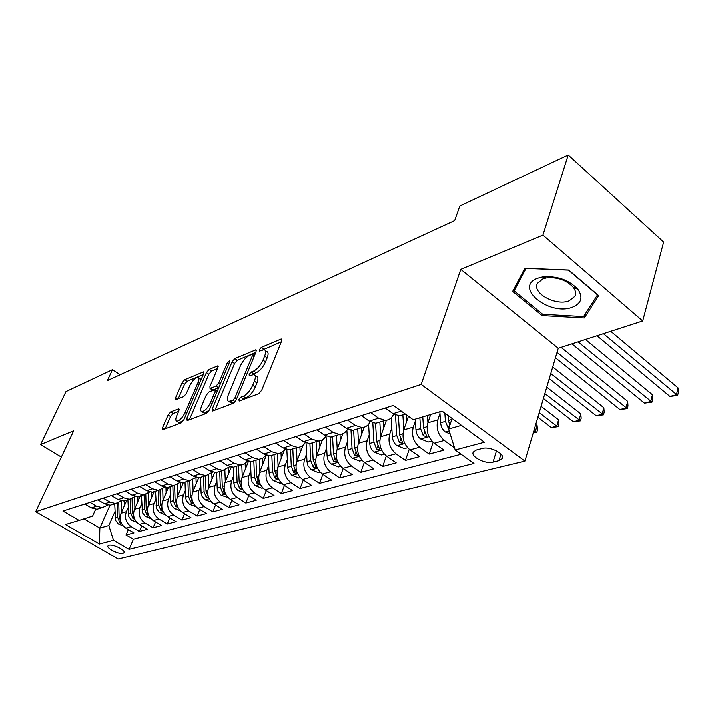 <?xml version="1.0" encoding="UTF-8"?>
<svg xmlns="http://www.w3.org/2000/svg" width="714" height="714" viewBox="0 0 714 714"><rect width="100%" height="100%" fill="white"/><g stroke="black" fill="none" stroke-linecap="round" stroke-linejoin="round"><path stroke-width="1.07" d="M238.806 399.563L239.27 401.009L258.736 393.7L261.735 390.201L281.628 341.015L281.423 339.025L280.843 339.132L261.342 347.361L259.325 349.726L259.441 351.109L264.082 349.681C265.885 350.163 266.072 352.297 264.644 356.09L263.002 360.097C260.512 365.452 257.406 369.102 253.675 371.039L251.194 372.03L249.168 374.404L249.284 375.85L253.818 374.52C255.683 375.028 255.871 377.242 254.389 381.178L252.72 385.265C250.186 390.719 247.053 394.378 243.322 396.243L240.85 397.18L238.806 399.563M122.995 553.404L124.049 552.716C125.726 550.271 112.91 543.961 108.947 545.291L107.939 545.978C106.315 548.45 118.988 554.68 122.995 553.404M170.7 411.853L168.085 414.968L162.515 427.722L162.542 429.748L181.231 422.813L183.926 419.627L203.624 373.77L203.561 371.86L184.703 379.705L182.115 382.802L175.546 397.85L175.573 399.795L183.748 396.591L186.39 393.45L189.665 385.89C192.352 380.624 195.109 377.751 197.93 377.26C199.251 377.644 199.304 379.357 198.081 382.409L185.122 412.531C182.427 417.851 179.669 420.742 176.858 421.189C175.483 420.769 175.439 418.957 176.733 415.771L178.911 410.737L178.866 408.747L170.7 411.853L173.127 413.433L170.512 416.539L165.148 428.855M73.694 430.729L40.573 444.536L65.965 391.575L112.455 369.673L107.359 380.624L454.666 220.626L459.825 206.043L568.21 154.983L542.935 235.129L460.789 269.365L421.206 384.391L35.7 511.688L73.694 430.729M212.299 408.899L212.415 410.996L212.87 410.925L233.335 403.24L236.236 399.849L256.094 351.734L255.942 349.771L234.87 358.535L232.095 361.819L212.299 408.899L214.459 410.327M206.551 413.299L187.202 420.573L186.72 418.574L206.426 372.592L209.113 369.406L217.797 365.854L217.886 367.781L209.961 386.426L210.05 388.425L216.074 386.113L218.841 382.847L227.106 363.283L229.381 360.936L229.453 362.293L209.345 410.014L206.551 413.299M128.341 529.601L126.003 535.009L133.946 532.894L125.816 528.11L131.162 526.637C125.967 522.826 124.37 517.828 126.378 511.643L128.083 507.734M141.729 525.834L139.319 531.457L147.521 529.261L139.31 524.397L144.826 522.871C139.578 518.998 137.963 513.91 139.971 507.636L141.702 503.629M155.545 521.943L153.073 527.78L161.534 525.522L153.242 520.56L158.945 518.989C153.635 515.035 151.993 509.876 154.01 503.495L155.759 499.398M169.816 517.918L167.272 523.987L176.01 521.657L167.638 516.597L173.529 514.972C168.165 510.947 166.487 505.699 168.513 499.22L170.289 495.025M184.56 513.75L181.936 520.069L190.977 517.659L182.516 512.5L188.603 510.822C183.186 506.717 181.481 501.38 183.507 494.802L185.31 490.491M199.804 509.43L197.109 516.026L206.453 513.527L197.903 508.261L204.204 506.529C198.724 502.344 196.993 496.908 199.028 490.232L200.848 485.815M215.566 504.968L212.79 511.831L222.465 509.252L213.825 503.879L220.349 502.085C214.807 497.81 213.049 492.285 215.084 485.502L216.931 480.959M231.889 500.327L229.024 507.493L239.047 504.825L230.31 499.336L237.075 497.479C231.47 493.124 229.685 487.492 231.711 480.593L233.585 475.935M248.784 495.516L245.839 503.004L256.219 500.237L247.392 494.632L254.398 492.705C248.74 488.26 246.919 482.53 248.954 475.515L250.855 470.722M266.295 490.527L263.261 498.354L274.024 495.48L265.108 489.759L272.373 487.76C266.652 483.217 264.805 477.38 266.831 470.249L268.759 465.314M284.458 485.333L281.325 493.526L292.49 490.545L283.485 484.699L291.026 482.619C285.243 477.978 283.36 472.034 285.377 464.778L287.331 459.7M303.298 479.933L300.067 488.519L311.661 485.431L302.558 479.442L310.394 477.291C304.548 472.543 302.629 466.483 304.646 459.102L306.627 453.863M322.862 474.31L319.533 483.324L331.573 480.111L322.38 473.989L330.52 471.749C324.611 466.894 322.657 460.717 324.665 453.203L326.673 447.794M343.184 468.455L339.757 477.925L352.27 474.578L342.979 468.313L351.458 465.983C345.478 461.021 343.488 454.711 345.487 447.062L347.522 441.484M364.318 462.342L360.784 472.311L373.806 468.83L364.426 462.413L373.243 459.986C367.201 454.898 365.175 448.463 367.157 440.681L369.227 434.906M386.319 455.951L382.668 466.465L396.225 462.842L386.747 456.264L395.94 453.729C389.835 448.526 387.764 441.957 389.737 434.023L391.825 428.043M409.238 449.258L405.454 460.378L419.591 456.603L410.014 449.856L419.6 447.214C413.433 441.886 411.326 435.174 413.272 427.088L415.387 420.894M433.13 442.243L429.212 454.033L443.956 450.097L434.291 443.171C428.079 437.762 425.946 430.961 427.882 422.786L430.676 414.477M125.816 528.11C120.648 524.326 119.059 519.355 121.068 513.205L126.842 500.014M139.31 524.397C134.08 520.542 132.474 515.499 134.482 509.252L140.283 495.864M153.242 520.56C147.959 516.633 146.325 511.51 148.342 505.164L154.162 491.589M167.638 516.597C162.292 512.598 160.632 507.386 162.649 500.951L168.504 487.162M182.516 512.5C177.117 508.422 175.43 503.12 177.447 496.587L183.32 482.593M197.903 508.261C192.441 504.111 190.727 498.711 192.753 492.08L198.715 477.711M213.825 503.879C208.309 499.639 206.56 494.15 208.595 487.412L214.691 472.507M230.31 499.336C224.732 495.016 222.964 489.429 224.99 482.575L231.265 467.045M247.392 494.632C241.76 490.223 239.949 484.538 241.984 477.568L248.472 461.306M265.108 489.759C259.405 485.252 257.576 479.46 259.601 472.382L266.331 455.246M283.485 484.699C277.719 480.094 275.854 474.194 277.871 466.992L284.351 450.248M302.558 479.442C296.729 474.748 294.828 468.732 296.854 461.396L302.986 445.295M322.38 473.989C316.489 469.178 314.553 463.047 316.561 455.586L322.505 439.717M342.979 468.313C337.035 463.395 335.053 457.139 337.062 449.552L342.89 433.666M364.426 462.413C358.41 457.379 356.393 450.998 358.383 443.26L364.176 427.177M386.747 456.264C380.669 451.105 378.616 444.59 380.598 436.718L386.408 420.243M410.014 449.856C403.874 444.572 401.777 437.923 403.74 429.899L408.444 416.271M482.298 448.437L476.399 449.972L473.337 451.953C470.223 456.585 485.359 464.332 493.035 462.074L498.97 460.61L502.183 458.584C505.441 453.952 489.991 446.036 482.298 448.437M421.206 384.391L524.906 461.074L118.194 559.017L35.7 511.688M126.003 535.009L133.366 539.329L129.055 549.369L473.962 463.44L455.193 449.936L448.624 428.989L452.078 418.44M129.055 549.369L113.535 540.355L99.46 544.077L65.438 524.504L79.111 520.381L62.93 510.992L393.352 405.4L413.245 419.725L442.028 411.059L484.44 442.189L455.193 449.936M454.202 446.768L453.997 447.41L444.295 440.422C438.057 434.951 435.906 428.097 437.834 419.85L439.976 413.415M405.097 413.861L399.661 415.887L393.066 413.656L385.185 408.015M84.832 503.995L91.374 507.841L96.961 509.225L100.977 507.984M107.948 505.03L102.182 507.618L96.577 506.217L90.009 502.335M97.889 499.818L104.503 503.745L110.143 505.164L114.204 503.914M121.442 500.809L115.543 503.495L109.876 502.067L103.235 498.113M111.384 495.507L118.069 499.505L123.763 500.96L127.86 499.702M135.374 496.435L129.341 499.238L123.62 497.774L116.9 493.74M125.325 491.054L132.09 495.132L137.838 496.623L141.97 495.346M149.779 491.91L143.603 494.847L137.829 493.338L131.037 489.224M139.748 486.439L146.584 490.607L152.394 492.133L156.562 490.848M164.675 487.225L158.356 490.295L152.519 488.751L145.656 484.556M154.679 481.673L161.587 485.922L167.46 487.483L171.663 486.189M180.098 482.369L173.627 485.582L167.736 484.003L160.793 479.719M170.137 476.729L177.117 481.075L183.052 482.682L187.291 481.37M196.073 477.327L189.442 480.709L183.489 479.085L176.474 474.703M186.149 471.615L193.217 476.051L199.206 477.702L203.481 476.381M212.62 472.106L205.828 475.658L199.813 473.989L192.718 469.517M202.758 466.304L209.898 470.838L215.949 472.534L220.26 471.204M229.774 466.67L222.822 470.419L216.744 468.705L209.568 464.127M219.983 460.798L227.204 465.439L233.317 467.179L237.664 465.84M247.579 461.03L244.429 463.859L240.448 464.984L234.308 463.216L227.061 458.54M237.869 455.086L245.17 459.825L251.346 461.619L255.728 460.271M266.063 455.148L262.859 458.156L258.754 459.334L252.551 457.522L245.223 452.738M256.46 449.151L263.841 453.997L270.07 455.844L274.488 454.488M285.261 449.026C283.413 451.801 280.914 453.283 277.773 453.47L271.507 451.605L264.091 446.705M275.782 442.975L283.244 447.937L289.545 449.847L293.989 448.472M305.226 442.644C303.37 445.607 300.808 447.187 297.542 447.375L291.223 445.447L283.726 440.431M295.882 436.549L303.432 441.636L309.787 443.599L314.276 442.216M326.003 435.986C324.147 439.155 321.523 440.833 318.123 441.029L311.741 439.048L304.155 433.907M316.82 429.855L324.451 435.076L330.877 437.102L335.393 435.71M347.638 429.016C345.79 432.416 343.095 434.219 339.552 434.424L333.108 432.372L325.441 427.097M338.65 422.884L346.361 428.239L352.841 430.328L357.393 428.927M370.182 421.724C368.353 425.392 365.586 427.329 361.891 427.534L355.385 425.419L347.638 420.01M361.409 415.61L369.209 421.099L375.751 423.259L380.33 421.849M393.691 414.075C391.888 418.038 389.059 420.135 385.194 420.35L378.625 418.163L370.798 412.612M429.212 454.033L419.6 447.214M405.454 460.378L395.94 453.729M382.668 466.465L373.243 459.986M360.784 472.311L351.458 465.983M339.757 477.925L330.52 471.749M319.533 483.324L310.394 477.291M300.067 488.519L291.026 482.619M281.325 493.526L272.373 487.76M263.261 498.354L254.398 492.705M245.839 503.004L237.075 497.479M229.024 507.493L220.349 502.085M212.79 511.831L204.204 506.529M197.109 516.026L188.603 510.822M181.936 520.069L173.529 514.972M167.272 523.987L158.945 518.989M153.073 527.78L144.826 522.871M139.319 531.457L131.162 526.637M133.366 539.329L461.137 454.211M110.001 505.173L99.844 528.083L108.805 525.54L114.9 511.697M448.624 428.989L461.476 425.33M460.789 269.365L558.25 348.262L642.707 320.979L542.935 235.129M642.707 320.979L663.654 242.082L568.21 154.983M40.573 444.536L61.35 457.04M558.25 348.262L524.906 461.074M120.202 374.707L112.455 369.673M83.94 518.828L99.844 528.083L99.46 544.077M95.649 509.216L92.588 516.052L79.111 520.381M108.805 525.54L113.535 540.355M524.852 268.268L512.643 291.437L542.131 315.597L584.311 317.98L598.671 295.632L568.719 270.053L524.852 268.268M585.632 313.428L584.311 317.98M542.569 314.178L542.131 315.597M242.233 399.894L245.902 397.984C249.632 396.127 252.765 392.477 255.291 387.024L252.72 385.265M255.041 375.359L256.371 376.278C258.236 376.787 258.432 379.009 256.96 382.936L255.291 387.024M265.296 350.538L266.599 351.449C268.41 351.94 268.598 354.073 267.179 357.857L265.546 361.873C263.055 367.228 259.95 370.869 256.21 372.788L252.676 374.618M281.316 341.792L262.966 349.78M255.782 352.502L237.334 360.231L234.558 363.515L215.021 410.122M232.969 400.17L234.986 397.796L252.417 355.67L252.31 354.287L249.373 355.42C245.759 357.348 242.733 360.909 240.297 366.112L228.4 394.672C226.882 398.608 227.034 400.84 228.864 401.375L232.969 400.17L235.183 401.652M230.265 402.312L231.416 403.08L232.969 402.848L230.417 401.134M234.727 402.187L232.969 402.848M189.397 419.743L208.854 374.234L206.426 372.592M217.574 368.522L211.531 371.048L208.854 374.234M212.103 389.407L212.986 390.005L218.752 387.693M201.616 406.061C200.339 409.309 200.42 411.148 201.866 411.576C204.856 411.112 207.729 408.131 210.487 402.642L215.11 391.7L215.003 389.674L214.539 389.755L208.979 391.959L206.23 395.208L201.616 406.061M203.508 412.656L204.382 413.227L209.291 410.131M178.678 411.264L173.127 413.433M178.545 422.277L179.33 422.786L183.685 420.135M201.169 379.482L198.715 377.795M203.311 374.502L187.095 381.303L184.498 384.391L178.214 398.823M450.159 433.871L445.268 431.908C442.546 429.694 440.993 426.642 440.609 422.733L439.86 411.71M449.784 425.428L448.472 420.439L448.133 415.539M444.849 413.129L445.42 421.331L448.678 429.159M597.002 335.741L669.919 396.431L676.435 394.726L678.104 387.907L610.756 331.296M603.419 333.67L677.631 395.413L669.919 396.431M678.104 387.907L678.3 392.7L677.631 395.413M572.405 307.234C581.446 303.432 583.302 297.488 577.974 289.411C568.906 279.817 557.054 275.675 542.408 276.987L537.74 278.237C513.179 286.966 549.209 316.445 572.405 307.234M569.12 300.853L574.877 296.364C576.234 293.579 575.698 290.562 573.271 287.314C566.434 280.084 557.491 276.961 546.451 277.942L542.917 278.888L537.481 283.288C531.627 292.981 555.813 306.306 569.12 300.853M514.142 290.866L526.004 268.419L568.478 270.151L597.484 294.909L583.597 316.597L542.711 314.303L514.142 290.866L515.999 285.064M427.918 422.679L427.436 415.45M431.863 440.975L428.257 441.975L420.555 438.887C417.868 436.736 416.342 433.746 415.976 429.917L415.271 419.118M419.868 417.735L420.573 428.578L423.313 435.772L426.767 436.486L423.5 427.722L422.786 416.851M571.95 343.836L644.456 403.115L650.731 401.464L652.444 394.753L585.462 339.471M578.117 341.845L652.007 402.116L644.456 403.115M652.444 394.753L652.685 399.438L652.007 402.116M406.9 420.733L406.525 414.888M403.812 429.685L402.874 414.896M407.614 447.705L404.427 448.597L396.877 445.572C394.217 443.474 392.709 440.547 392.361 436.798L391.192 417.797M395.502 415.039L396.779 435.513L399.465 442.555L402.812 443.269L399.581 434.692L398.394 415.825M555.447 357.741L619.913 409.55L625.964 407.962L627.704 401.357L561.106 347.334M557.045 352.341L627.303 408.578L619.913 409.55M627.704 401.357L627.99 405.945L627.303 408.578M383.802 427.624L383.4 420.903M380.705 436.415L379.839 422.001M384.373 454.166L381.571 454.943L374.163 451.989C371.53 449.936 370.048 447.071 369.718 443.403L368.602 424.214M372.815 422.866L373.949 442.162L376.59 449.061L379.839 449.784L376.644 441.386L375.564 423.259M549.271 378.634L596.244 415.753L602.081 414.227L603.848 407.721L552.725 366.942M550.789 373.511L603.473 414.816L596.244 415.753M603.848 407.721L604.178 412.219L603.473 414.816M361.641 434.237L361.266 427.731M358.526 442.867L357.732 428.819M362.069 460.36L359.624 461.039L352.359 458.147C349.753 456.148 348.289 453.345 347.977 449.74L346.897 430.247M351.011 430.194L352.047 448.553L354.644 455.309L357.785 456.032L354.626 447.803L353.626 430.087M543.425 398.43L573.396 421.751L579.027 420.269L580.821 413.87L546.763 387.131M544.853 393.575L580.473 420.832L573.396 421.751M580.821 413.87L581.187 418.27L580.473 420.832M340.346 440.592L340.016 434.398M337.231 449.079L336.49 435.37M340.658 466.313L338.543 466.902L331.412 464.064C328.833 462.11 327.396 459.361 327.092 455.827L326.057 436.004M330.064 437.084L331.001 454.684L333.554 461.306L336.606 462.029L333.483 453.961L332.554 436.584M537.865 417.217L551.324 427.534L556.768 426.106L558.589 419.796L541.105 406.284M539.231 412.612L556.768 426.106L558.268 426.633L551.324 427.534M558.589 419.796L558.991 424.116L558.268 426.633M319.89 446.705L319.586 440.868M316.766 455.05L316.079 441.663M320.077 472.034L318.274 472.534L311.268 469.75L307.984 465.689L307.011 461.681L306.083 442.992M309.912 443.564L310.768 460.584L313.285 467.072L316.248 467.804L313.16 459.887L312.295 442.832M533.429 432.229L535.268 431.747L537.098 425.535L535.723 424.482M533.885 430.703L536.803 432.247L533.233 432.898M537.098 425.535L537.535 429.766L536.803 432.247M300.201 452.596L299.925 446.973M297.078 460.798L296.444 447.714M300.282 477.532L298.764 477.952L291.892 475.229L288.643 471.24L287.742 467.982L286.858 449.561M290.509 449.543L291.303 466.26L293.775 472.623L296.667 473.346L293.606 465.59L292.802 448.838M281.254 458.272L280.995 452.747M278.13 466.331L277.541 453.542M281.227 482.825L279.977 483.173L273.23 480.495L270.017 476.595L269.133 473.391L268.33 455.755M271.829 455.309L272.569 471.722L274.997 477.969L277.808 478.692L274.783 471.079L274.033 454.622M262.993 463.734L262.752 458.218M259.878 471.668L259.343 459.298M262.877 487.921L261.877 488.197L255.237 485.582L252.069 481.754L251.203 478.612L250.471 461.619M253.827 460.86L254.514 476.979L256.906 483.11L259.637 483.833L256.647 476.363L255.951 460.2M245.393 469.009L245.161 463.404M242.287 476.809L241.796 464.823M245.188 492.839L237.896 490.473L234.763 486.725L233.915 483.637L233.237 467.179M236.468 466.206L237.11 482.057L239.467 488.073L242.126 488.795L239.163 481.459L238.521 465.573M228.418 474.096L228.194 468.33M225.312 481.78L224.865 470.089M228.132 497.578L221.161 495.204L218.065 491.527L217.234 488.492L216.61 472.329M219.725 471.374L220.314 486.957L222.634 492.865L225.231 493.579L222.295 486.377L221.697 470.758M212.031 479.014L211.808 473.007M208.934 486.573L208.515 475.113M211.665 502.156L205.007 499.764L201.946 496.159L201.125 493.169L200.545 477.282M208.568 497.256L206.016 491.116L205.462 475.765M203.552 476.354L204.106 491.678L206.391 497.488L208.916 498.202M196.198 483.762L195.984 477.434M193.119 491.205L192.726 479.915M195.761 506.574L189.397 504.173L186.372 500.63L185.524 497.096L185.024 482.075M192.548 501.424L190.299 495.703L189.781 480.683M187.934 481.174L188.442 496.248L190.692 501.951L193.11 502.736M180.901 488.358L180.713 482.512M177.831 495.686L177.465 484.503M180.392 510.822L174.305 508.439L171.315 504.959L170.485 501.478L170.03 486.698M177.215 505.637L175.1 500.13L174.627 485.475M172.842 485.832L173.306 500.657L175.528 506.262L177.804 507.11M166.112 492.803L165.951 487.448M163.051 500.023L162.712 488.903M165.353 514.776L159.258 512.25L156.527 508.591L155.518 491.17M162.328 509.644L160.4 504.414L159.972 490.063M158.24 490.331L158.669 504.923L160.855 510.439L162.979 511.313M151.796 497.096L151.654 492.142M148.744 504.218L148.432 493.106M150.824 518.605L145.138 516.24L142.443 512.652L141.479 495.498M147.941 513.518L146.183 508.564L145.79 494.445M144.112 494.802L144.505 509.055L146.665 514.473L148.637 515.365M137.945 501.264L137.82 496.623M134.91 508.279L134.607 497.149M136.776 522.318L131.465 520.113L128.797 516.579L127.877 499.693M134.009 517.266L132.42 512.572L132.054 498.658M130.439 499.113L130.796 513.045L132.92 518.391L134.75 519.265M124.522 505.298L124.415 500.764M121.496 512.206L121.219 501.014M123.174 525.915L118.221 523.853L115.588 520.39L114.704 503.754M120.523 520.899L119.086 516.463L118.747 502.692M117.185 503.245L117.515 516.918L119.613 522.175L121.3 523.041M121.068 513.205L126.378 511.643M134.482 509.252L139.971 507.636M148.342 505.164L154.01 503.495M162.649 500.951L168.513 499.22M177.447 496.587L183.507 494.802M192.753 492.08L199.028 490.232M208.595 487.412L215.084 485.502M224.99 482.575L231.711 480.593M241.984 477.568L248.954 475.515M259.601 472.382L266.831 470.249M277.871 466.992L285.377 464.778M296.854 461.396L304.646 459.102M316.561 455.586L324.665 453.203M337.062 449.552L345.487 447.062M358.383 443.26L367.157 440.681M380.598 436.718L389.737 434.023M403.74 429.899L413.272 427.088M427.882 422.786L437.834 419.85M393.066 413.656L401.259 411.094M91.374 507.841L96.577 506.217M104.503 503.745L109.876 502.067M118.069 499.505L123.62 497.774M132.09 495.132L137.829 493.338M146.584 490.607L152.519 488.751M161.587 485.922L167.736 484.003M177.117 481.075L183.489 479.085M193.217 476.051L199.813 473.989M209.898 470.838L216.744 468.705M227.204 465.439L234.308 463.216M245.17 459.825L252.551 457.522M263.841 453.997L271.507 451.605M283.244 447.937L291.223 445.447M303.432 441.636L311.741 439.048M324.451 435.076L333.108 432.372M346.361 428.239L355.385 425.419M369.209 421.099L378.625 418.163M434.291 443.171L444.295 440.422M500.969 454.068L498.97 460.61M496.489 450.82L493.035 462.074M245.902 397.984L243.322 396.243M256.96 382.936L254.389 381.178M253.729 373.779L251.194 372.03M256.21 372.788L253.675 371.039M265.546 361.873L263.002 360.097M267.179 357.857L264.644 356.09M263.85 349.119L261.342 347.361M281.914 339.9L280.843 339.132M243.42 398.921L240.85 397.18M234.558 363.515L232.095 361.819M237.334 360.231L234.87 358.535M256.397 350.565L255.398 349.869M236.629 398.903L234.986 397.796M254.014 356.786L252.417 355.67M188.844 419.957L186.72 418.574M211.531 371.048L209.113 369.406M218.207 366.55L217.324 365.943M212.986 390.005L210.514 388.345M218.555 387.782L216.074 386.113M220.358 383.873L218.841 382.847M228.605 364.31L227.106 363.283M212.022 403.669L210.487 402.642M216.637 392.718L215.11 391.7M179.259 409.336L178.455 408.81M186.568 413.477L185.122 412.531M199.501 383.364L198.081 382.409M177.474 399.117L175.546 397.85M184.498 384.391L182.115 382.802M187.095 381.303L184.703 379.705M203.954 372.512L203.106 371.94M164.604 429.06L162.515 427.722M170.512 416.539L168.085 414.968M445.465 431.988L449.231 430.926M448.472 420.439L451.739 419.493M440.609 422.733L445.42 421.331M449.49 424.768L448.205 428.686M420.751 438.967L429.016 436.629M423.5 427.722L427.115 426.669M415.976 429.917L420.573 428.578M424.553 432.086L423.313 435.772M397.064 445.652L404.802 443.465M399.581 434.692L402.955 433.71M392.361 436.798L396.779 435.513M400.661 439.092L399.465 442.555M374.35 452.06L381.597 450.016M376.644 441.386L379.803 440.458M369.718 443.403L373.949 442.162M377.742 445.795L376.59 449.061M352.546 458.218L359.329 456.3M354.626 447.803L357.589 446.937M347.977 449.74L352.047 448.553M355.75 452.221L354.644 455.309M331.591 464.136L337.954 462.342M333.483 453.961L336.258 453.158M327.092 455.827L331.001 454.684M334.625 458.388L333.554 461.306M311.447 469.821L317.409 468.143M313.16 459.887L315.758 459.129M307.011 461.681L310.768 460.584M314.312 464.314L313.285 467.072M292.062 475.292L297.649 473.721M293.606 465.59L296.033 464.876M287.688 467.313L291.303 466.26M294.775 469.999L293.775 472.623M273.391 480.567L278.63 479.085M274.783 471.079L277.059 470.41M269.089 472.739L272.569 471.722M275.961 475.47L274.997 477.969M255.407 485.645L260.315 484.262M256.647 476.363L258.78 475.738M251.158 477.961L254.514 476.979M257.843 480.736L256.906 483.11M238.057 490.545L242.653 489.242M239.163 481.459L241.162 480.879M233.871 483.003L237.11 482.057M240.368 485.815L239.467 488.073M221.322 495.266L225.624 494.052M222.295 486.377L224.169 485.832M217.19 487.867L220.314 486.957M223.509 490.705L222.634 492.865M205.159 499.827L209.193 498.693M206.016 491.116L207.765 490.607M201.089 492.562L204.106 491.678M207.23 495.418L206.391 497.488M189.549 504.236L193.324 503.174M190.299 495.703L191.932 495.23M185.524 497.096L188.442 496.248M191.513 499.978L190.692 501.951M174.457 508.502L177.991 507.502M175.1 500.13L176.626 499.693M170.485 501.478L173.306 500.657M176.322 504.379L175.528 506.262M159.865 512.616L163.167 511.688M160.4 504.414L161.828 504.004M155.947 505.717L158.669 504.923M161.623 508.627L160.855 510.439M145.736 516.606L148.824 515.74M146.183 508.564L147.512 508.172M141.872 509.823L144.505 509.055M147.405 512.741L146.665 514.473M132.054 520.47L134.937 519.658M132.42 512.572L133.661 512.215M128.243 513.794L130.796 513.045M133.643 516.722L132.92 518.391M118.81 524.21L121.496 523.451M119.086 516.463L120.247 516.124M115.034 517.641L117.515 516.918M120.309 520.568L119.613 522.175M399.661 415.887L405.436 414.102M375.751 423.259L385.194 420.35M352.841 430.328L361.891 427.534M330.877 437.102L339.552 434.424M309.787 443.599L318.123 441.029M289.545 449.847L297.542 447.375M270.07 455.844L277.773 453.47M251.346 461.619L258.754 459.334M233.317 467.179L240.448 464.984M215.949 472.534L222.822 470.419M199.206 477.702L205.828 475.658M183.052 482.682L189.442 480.709M167.46 487.483L173.627 485.582M152.394 492.133L158.356 490.295M137.838 496.623L143.603 494.847M123.763 500.96L129.341 499.238M110.143 505.164L115.543 503.495M96.961 509.225L102.182 507.618M502.495 457.54L502.183 458.584M254.434 355.768L252.56 354.456M231.416 403.08L228.864 401.375M212.531 390.076L210.05 388.425M204.382 413.227L201.866 411.576M217.27 391.201L215.333 389.898M179.33 422.786L176.858 421.189M546.451 277.942L542.408 276.987M573.271 287.314L577.974 289.411"/></g></svg>
